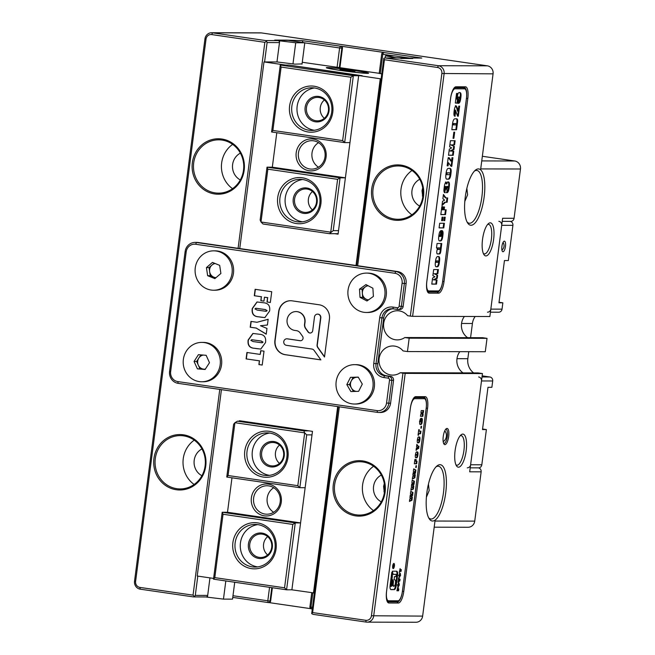 <?xml version="1.0" encoding="UTF-8"?>
<svg xmlns="http://www.w3.org/2000/svg" width="655" height="655" viewBox="0 0 655 655"><rect width="100%" height="100%" fill="white"/><g stroke="black" fill="none" stroke-linecap="round" stroke-linejoin="round"><path stroke-width="0.98" d="M447.013 428.427A8.171 2.685 -81.7 0 1 448.675 436.533A8.171 2.685 -81.7 0 1 444.909 444.622A8.171 2.685 -81.7 0 1 443.926 443.975A8.171 2.685 -81.7 0 1 443.296 436.14A8.171 2.685 -81.7 0 1 446.137 428.812A8.171 2.685 -81.7 0 1 447.013 428.427M443.582 443.271A7.107 2.342 98.3 0 0 443.934 443.419A7.107 2.342 98.3 0 0 444.049 443.427A7.107 2.342 98.3 0 0 447.3 436.549A7.107 2.342 98.3 0 0 445.99 429.344A7.107 2.342 98.3 0 0 445.875 429.336A7.107 2.342 98.3 0 0 445.605 429.385M462.79 434.101A16.702 5.494 -81.7 0 1 466.188 450.665A16.702 5.494 -81.7 0 1 458.492 467.195A16.702 5.494 -81.7 0 1 456.494 465.869A16.702 5.494 -81.7 0 1 455.209 449.854A16.702 5.494 -81.7 0 1 461.005 434.879A16.702 5.494 -81.7 0 1 462.79 434.101M455.913 464.747A14.926 4.912 98.3 0 0 456.83 465.181A14.926 4.912 98.3 0 0 457.059 465.197A14.926 4.912 98.3 0 0 463.887 450.763A14.926 4.912 98.3 0 0 461.136 435.632A14.926 4.912 98.3 0 0 460.907 435.616A14.926 4.912 98.3 0 0 460.129 435.788M490.235 222.823A16.702 5.494 -81.7 0 1 493.624 239.386A16.702 5.494 -81.7 0 1 485.936 255.925A16.702 5.494 -81.7 0 1 483.93 254.598A16.702 5.494 -81.7 0 1 482.645 238.584A16.702 5.494 -81.7 0 1 488.45 223.601A16.702 5.494 -81.7 0 1 490.235 222.823M483.349 253.469A14.926 4.912 98.3 0 0 484.274 253.903A14.926 4.912 98.3 0 0 484.503 253.919A14.926 4.912 98.3 0 0 491.332 239.493A14.926 4.912 98.3 0 0 488.573 224.362A14.926 4.912 98.3 0 0 488.343 224.346A14.926 4.912 98.3 0 0 487.574 224.509M439.939 464.69A28.435 9.35 -81.7 0 1 445.719 492.879A28.435 9.35 -81.7 0 1 432.627 521.028A28.435 9.35 -81.7 0 1 429.221 518.768A28.435 9.35 -81.7 0 1 427.027 491.512A28.435 9.35 -81.7 0 1 436.901 466.016A28.435 9.35 -81.7 0 1 439.939 464.69M428.624 517.728A26.659 8.769 98.3 0 0 430.777 518.997A26.659 8.769 98.3 0 0 431.195 519.03A26.659 8.769 98.3 0 0 443.386 493.264A26.659 8.769 98.3 0 0 438.465 466.237A26.659 8.769 98.3 0 0 438.056 466.213A26.659 8.769 98.3 0 0 436.042 466.843M478.355 168.908A28.435 9.35 -81.7 0 1 484.135 197.098A28.435 9.35 -81.7 0 1 471.043 225.246A28.435 9.35 -81.7 0 1 467.637 222.987A28.435 9.35 -81.7 0 1 465.443 195.73A28.435 9.35 -81.7 0 1 475.317 170.234A28.435 9.35 -81.7 0 1 478.355 168.908M467.04 221.947A26.659 8.769 98.3 0 0 469.193 223.216A26.659 8.769 98.3 0 0 469.61 223.249A26.659 8.769 98.3 0 0 481.802 197.474A26.659 8.769 98.3 0 0 476.881 170.456A26.659 8.769 98.3 0 0 476.472 170.423A26.659 8.769 98.3 0 0 474.449 171.061M428.444 484.127L429.189 490.554L426.397 497.194M384.706 488.237A26.659 8.769 -81.7 0 1 383.977 491.774M466.859 188.337L467.604 194.772L464.813 201.404M423.122 192.455A26.659 8.769 -81.7 0 1 422.393 195.992M467.613 337.677A14.574 13.747 90.1 0 1 461.538 323.513A14.574 13.747 90.1 0 1 464.379 316.455M409.178 338.177L407.443 351.555L485.29 351.727L487.025 338.348L409.178 338.177L404.806 337.538A14.574 13.747 90.1 0 1 397.274 339.896A14.574 13.747 90.1 0 1 383.691 323.341A14.574 13.747 90.1 0 1 397.339 310.748A14.574 13.747 90.1 0 1 407.639 315.702L410.349 316.103L441.863 73.491A5.33 5.027 -89.9 0 0 437.565 67.481L384.419 59.736L357.671 265.725M463.036 372.892A14.574 13.747 90.1 0 1 456.969 358.727A14.574 13.747 90.1 0 1 459.802 351.669M339.339 406.829L312.623 612.572L365.768 620.31A5.33 5.027 -89.9 0 0 371.434 615.757L402.948 373.145L400.23 372.752A14.574 13.747 90.1 0 1 392.705 375.11A14.574 13.747 90.1 0 1 379.122 358.547A14.574 13.747 90.1 0 1 392.771 345.963A14.574 13.747 90.1 0 1 403.071 350.916L407.443 351.555M201.969 448.921A14.926 14.082 -89.9 0 0 194.199 460.301A14.926 14.082 -89.9 0 0 201.912 475.718M240.385 153.139A14.926 14.082 -89.9 0 0 232.615 164.52A14.926 14.082 -89.9 0 0 240.328 179.937M205.752 466.049A27.723 26.151 90.1 0 1 176.277 489.735A27.723 26.151 90.1 0 1 153.933 458.5A27.723 26.151 90.1 0 1 183.408 434.805A27.723 26.151 90.1 0 1 205.752 466.049M155.284 458.639A26.659 25.144 -89.9 0 0 180.141 488.933A26.659 25.144 -89.9 0 0 205.113 465.901A26.659 25.144 -89.9 0 0 180.256 435.616A26.659 25.144 -89.9 0 0 155.284 458.639M244.168 170.259A27.723 26.151 90.1 0 1 214.693 193.954A27.723 26.151 90.1 0 1 192.349 162.71A27.723 26.151 90.1 0 1 221.824 139.024A27.723 26.151 90.1 0 1 244.168 170.259M193.7 162.858A26.659 25.144 -89.9 0 0 218.557 193.143A26.659 25.144 -89.9 0 0 243.521 170.12A26.659 25.144 -89.9 0 0 218.672 139.834A26.659 25.144 -89.9 0 0 193.7 162.858M385.115 492.175A27.723 26.151 90.1 0 1 355.64 515.87A27.723 26.151 90.1 0 1 333.297 484.626A27.723 26.151 90.1 0 1 362.772 460.932A27.723 26.151 90.1 0 1 385.115 492.175M334.648 484.774A26.659 25.144 -89.9 0 0 359.505 515.059A26.659 25.144 -89.9 0 0 384.477 492.028A26.659 25.144 -89.9 0 0 359.62 461.742A26.659 25.144 -89.9 0 0 334.648 484.774M423.531 196.394A27.723 26.151 90.1 0 1 394.056 220.08A27.723 26.151 90.1 0 1 371.712 188.845A27.723 26.151 90.1 0 1 401.188 165.15A27.723 26.151 90.1 0 1 423.531 196.394M373.063 188.992A26.659 25.144 -89.9 0 0 397.921 219.278A26.659 25.144 -89.9 0 0 422.893 196.246A26.659 25.144 -89.9 0 0 398.035 165.961A26.659 25.144 -89.9 0 0 373.063 188.992M194.224 440.144A26.659 25.144 -89.9 0 0 183.244 458.705A26.659 25.144 -89.9 0 0 194.126 484.463M232.64 144.362A26.659 25.144 -89.9 0 0 221.66 162.923A26.659 25.144 -89.9 0 0 232.541 188.681M412.003 170.488A26.659 25.144 -89.9 0 0 401.024 189.049A26.659 25.144 -89.9 0 0 411.905 214.807M373.587 466.27A26.659 25.144 -89.9 0 0 362.608 484.831A26.659 25.144 -89.9 0 0 373.489 510.589M419.749 179.274A14.926 14.082 -89.9 0 0 411.979 190.646A14.926 14.082 -89.9 0 0 419.691 206.063M422.712 187.805L422.008 190.671L422.762 197.13M381.333 475.055A14.926 14.082 -89.9 0 0 373.563 486.428A14.926 14.082 -89.9 0 0 381.276 501.845M384.297 483.587L383.593 486.452L384.346 492.912M450.583 98.397A11.733 3.856 -81.7 0 1 454.734 87.336A11.733 3.856 -81.7 0 1 455.986 86.787L465.418 86.812A11.733 3.856 -81.7 0 1 467.809 98.438L444.025 281.544A11.733 3.856 -81.7 0 1 438.621 293.153L429.189 293.137A11.733 3.856 -81.7 0 1 427.781 292.204A11.733 3.856 -81.7 0 1 426.806 281.503L450.583 98.397M384.419 59.736L383.83 58.32L385.009 57.959L397.397 57.992A1.777 1.678 90.1 0 1 397.626 58.008L385.238 57.976L438.383 65.721A7.107 6.706 90.1 0 1 444.115 73.728L412.601 316.34L489.866 316.512L502.622 218.271L514.069 218.295L520.463 168.998A7.107 6.706 -89.9 0 0 514.74 160.991L482.358 156.275M520.463 168.998L480.713 168.916L493.068 73.843L441.863 73.491M197.802 576.113L195.296 595.395L207.684 595.42A1.777 1.678 90.1 0 1 206.014 596.959L193.405 596.91L140.26 589.173A7.107 6.706 90.1 0 1 134.537 581.157L204.958 38.891A7.107 6.706 90.1 0 1 212.523 32.816L265.668 40.561L278.048 40.585A1.777 1.678 90.1 0 1 279.48 42.591L267.093 42.559L264.579 61.93M238.093 248.31L264.849 42.321L211.704 34.576A5.33 5.027 -89.9 0 0 206.03 39.128L135.601 581.403A5.33 5.027 -89.9 0 0 139.9 587.412L193.045 595.149L219.769 389.406M271.8 587.65L270.056 601.036A1.777 1.678 90.1 0 1 268.173 602.559L232.762 597.401M402.948 373.145L405.191 373.391L373.686 616.003A7.107 6.706 90.1 0 1 366.129 622.078L312.984 614.333L311.698 613.645L312.623 612.572M311.993 608.945L311.354 608.847A1.777 1.678 90.1 0 1 309.921 606.849L311.755 592.709M268.869 602.575L310.855 608.692M371.434 615.757L422.639 616.109L434.985 521.036L474.736 521.126L481.138 471.829A3.553 3.357 -89.9 0 0 478.461 467.858A3.553 3.357 -89.9 0 0 481.818 464.788L486.387 429.574L482.571 429.017M422.639 616.109A7.107 6.706 90.1 0 1 415.974 622.25L367.029 622.144M211.622 32.75L260.575 32.856A7.107 6.706 90.1 0 1 261.468 32.922L212.523 32.816L211.704 34.576M437.565 67.481L438.383 65.721L487.336 65.828L261.468 32.922M487.336 65.828A7.107 6.706 90.1 0 1 493.068 73.843M303.069 42.64L302.233 40.643L340.428 46.202A1.777 1.678 90.1 0 1 341.861 48.208L339.347 67.571M379.188 73.483L381.718 54.013A1.777 1.678 90.1 0 1 383.38 52.482L383.969 52.482A1.777 1.678 90.1 0 1 384.198 52.498L341.018 46.202A1.777 1.678 90.1 0 1 342.45 48.208L339.929 67.596M383.38 52.482A1.777 1.678 90.1 0 1 383.609 52.498L421.804 58.058L409.31 58.017M400.835 58.475L412.519 58.5A1.777 1.678 90.1 0 1 412.74 58.516L409.424 58.033A1.777 1.678 -89.9 0 0 409.195 58.017M397.626 58.008L412.74 58.516M302.233 40.643L286.522 40.127L274.732 40.102L278.048 40.585M425.177 396.676A11.733 3.856 -81.7 0 1 427.559 408.311L403.783 591.408A11.733 3.856 -81.7 0 1 398.379 603.026L388.939 603.001A11.733 3.856 -81.7 0 1 387.539 602.068A11.733 3.856 -81.7 0 1 386.556 591.375L410.341 408.27A11.733 3.856 -81.7 0 1 414.484 397.2A11.733 3.856 -81.7 0 1 415.745 396.66L425.177 396.676L424.047 397.593L414.607 397.569A10.66 3.504 98.3 0 0 413.96 397.732M405.191 373.391L482.457 373.563L469.692 471.805L481.138 471.829M311.698 613.645L338.258 406.673M356.59 265.57L383.83 58.32M207.684 595.42L209.96 577.882L207.455 597.18L223.461 599.12L232.533 599.145L234.727 582.254M279.71 40.831L295.724 42.772L304.788 42.788L288.184 40.373L276.385 40.348L279.71 40.831L276.967 61.955L279.48 42.591M286.522 40.127A1.777 1.678 90.1 0 1 287.16 40.364M393.761 55.855L382.79 54.259L380.268 73.638M337.088 67.35L339.609 47.962L304.78 42.886M232.975 595.722L267.805 600.799L269.557 587.322M312.836 592.865L310.986 607.087L312.206 607.267M193.045 595.149L194.478 596.566L195.296 595.395M267.093 42.559L266.601 41.249L264.849 42.321M502.221 221.349L510.736 221.374A3.553 3.357 -89.9 0 0 514.069 218.295M400.23 372.752L478.084 372.924L482.457 373.563M412.601 316.34L410.349 316.103M404.806 337.538L482.653 337.71L487.025 338.348M387.187 601.413A10.66 3.504 98.3 0 0 387.916 601.789A10.66 3.504 98.3 0 0 388.079 601.798L397.519 601.822A10.66 3.504 98.3 0 0 402.432 591.268L426.208 408.163A10.66 3.504 98.3 0 0 424.211 397.601A10.66 3.504 98.3 0 0 424.047 397.593M427.428 291.54A10.66 3.504 98.3 0 0 428.165 291.917A10.66 3.504 98.3 0 0 428.329 291.933L437.761 291.95A10.66 3.504 98.3 0 0 442.674 281.396L466.458 98.291A10.66 3.504 98.3 0 0 464.452 87.737A10.66 3.504 98.3 0 0 464.289 87.721L454.848 87.704A10.66 3.504 98.3 0 0 454.21 87.86M434.183 527.193L468.079 527.267A7.107 6.706 -89.9 0 0 474.736 521.126M193.405 596.91L194.478 596.566M266.601 41.249L265.668 40.561M272.374 587.74L270.646 601.044A1.777 1.678 90.1 0 1 268.984 602.575L268.394 602.575M394.474 55.855L411.078 58.27L395.964 57.763L385.402 55.831L394.474 55.855M385.124 57.959L385.402 55.831M501.91 246.452A5.33 1.752 98.3 0 0 502.917 251.733A5.33 1.752 98.3 0 0 505.455 246.46A5.33 1.752 98.3 0 0 504.448 241.179A5.33 1.752 98.3 0 0 501.91 246.452M467.277 467.834A3.553 3.357 -89.9 0 0 470.609 464.763L481.49 380.956A3.553 3.357 -89.9 0 0 478.633 376.952M487.492 312.189A3.553 3.357 -89.9 0 0 490.824 309.119L501.705 225.32A3.553 3.357 -89.9 0 0 498.848 221.308M470.568 337.685L472.419 323.488A14.926 14.082 90.1 0 1 475.162 316.48M490.423 312.198L498.701 312.214A3.553 3.357 -89.9 0 0 502.033 309.144L502.852 302.806L499.028 302.25M510.237 221.365A3.553 3.357 -89.9 0 1 512.914 225.345L508.337 260.551L504.448 260.543L498.963 302.798L502.852 302.806M482.014 376.961L489.834 376.977A3.553 3.357 -89.9 0 1 492.699 380.981L491.88 387.318L487.983 387.31L482.498 429.565L486.387 429.574M489.834 376.977L482.154 375.855M473.647 372.916A14.926 14.082 90.1 0 1 467.842 358.703L468.751 351.694M304.788 42.788L302.02 64.157M295.724 42.772L292.973 63.895M205.899 596.959L207.455 597.18M225.819 580.952L223.461 599.12M358.375 377.354A7.107 6.706 -89.9 0 0 353.978 390.601A7.107 6.706 -89.9 0 0 356.295 391.395M363.361 366.996A19.691 18.577 -89.9 0 0 354.601 364.647A19.691 18.577 -89.9 0 0 336.555 379.507A19.691 18.577 -89.9 0 0 345.758 401.679A19.691 18.577 -89.9 0 0 354.519 404.029A19.691 18.577 -89.9 0 0 372.564 389.168A19.691 18.577 -89.9 0 0 363.361 366.996M354.601 364.647L355.993 364.655A19.691 18.577 90.1 0 1 364.753 367.005A19.691 18.577 90.1 0 1 373.956 389.168A19.691 18.577 90.1 0 1 355.911 404.037L354.519 404.029M353.438 391.485L349.418 384.591L353.086 377.362L358.277 377.198M362.297 384.092L358.629 391.322L350.892 391.567L346.822 384.583L350.49 377.354L358.228 377.108L362.297 384.092M353.086 377.362L350.49 377.354M349.418 384.591L346.822 384.583M203.271 355.075A7.107 6.706 -89.9 0 0 203.844 369.174A7.107 6.706 -89.9 0 0 205.351 369.117M191.268 378.328A19.691 18.577 -89.9 0 0 201.724 381.775A19.691 18.577 -89.9 0 0 219.507 367.922A19.691 18.577 -89.9 0 0 212.269 345.832A19.691 18.577 -89.9 0 0 201.814 342.393A19.691 18.577 -89.9 0 0 184.03 356.238A19.691 18.577 -89.9 0 0 191.268 378.328M201.814 342.393L203.206 342.393A19.691 18.577 90.1 0 1 213.661 345.832A19.691 18.577 90.1 0 1 220.899 367.922A19.691 18.577 90.1 0 1 203.115 381.775L201.724 381.775M205.236 369.289L199.988 368.855L196.647 361.454L200.897 354.879M194.052 361.454L198.424 354.674L206.145 355.305L209.485 362.706L205.113 369.485L197.392 368.855L194.052 361.454L196.647 361.454M199.988 368.855L197.392 368.855M368.143 285.752A7.107 6.706 -89.9 0 0 368.511 299.875M383.118 301.472A19.691 18.577 -89.9 0 0 366.497 273.094A19.691 18.577 -89.9 0 0 349.786 284.098A19.691 18.577 -89.9 0 0 366.407 312.476A19.691 18.577 -89.9 0 0 383.118 301.472M366.497 273.094L367.889 273.102A19.691 18.577 90.1 0 1 384.51 301.48A19.691 18.577 90.1 0 1 367.799 312.484L366.407 312.476M368.061 300.203L362.608 297.362L362.1 289.174L367.439 285.375M366.964 300.981L360.013 297.354L359.505 289.166L365.94 284.598L372.883 288.216L373.399 296.412L366.964 300.981M362.608 297.362L360.013 297.354M362.1 289.174L359.505 289.166M215.151 263.523A7.107 6.706 -89.9 0 0 216.027 277.638M196.32 263.474A19.691 18.577 -89.9 0 0 213.612 290.222A19.691 18.577 -89.9 0 0 231.002 277.581A19.691 18.577 -89.9 0 0 213.702 250.84A19.691 18.577 -89.9 0 0 196.32 263.474M213.702 250.84L215.094 250.84A19.691 18.577 90.1 0 1 232.394 277.589A19.691 18.577 90.1 0 1 215.004 290.222L213.612 290.222M215.7 277.925L210.239 275.698L209.027 267.592L214.218 263.138M212.449 262.418L219.679 265.365L220.891 273.471L214.873 278.637L207.643 275.698L206.431 267.592L212.449 262.418M209.027 267.592L206.431 267.592M210.239 275.698L207.643 275.698M268.386 484.135A15.998 15.09 90.1 0 1 281.273 502.164A15.998 15.09 90.1 0 1 264.268 515.829A15.998 15.09 90.1 0 1 251.381 497.808A15.998 15.09 90.1 0 1 268.386 484.135M265.087 514.069A14.213 13.411 -89.9 0 0 266.88 514.2A14.213 13.411 -89.9 0 0 280.291 500.969A14.213 13.411 -89.9 0 0 268.747 485.904A14.213 13.411 -89.9 0 0 266.945 485.764A14.213 13.411 -89.9 0 0 253.534 499.004A14.213 13.411 -89.9 0 0 265.087 514.069M262.025 533.08A12.797 12.068 90.1 0 1 272.333 547.498A12.797 12.068 90.1 0 1 258.733 558.437A12.797 12.068 90.1 0 1 248.425 544.018A12.797 12.068 90.1 0 1 262.025 533.08M259.224 557.38A11.733 11.061 -89.9 0 0 260.706 557.487A11.733 11.061 -89.9 0 0 271.768 546.573A11.733 11.061 -89.9 0 0 262.246 534.144A11.733 11.061 -89.9 0 0 260.755 534.03A11.733 11.061 -89.9 0 0 249.694 544.952A11.733 11.061 -89.9 0 0 259.224 557.38M273.913 441.535A12.797 12.068 90.1 0 1 284.229 455.954A12.797 12.068 90.1 0 1 270.621 466.884A12.797 12.068 90.1 0 1 260.313 452.466A12.797 12.068 90.1 0 1 273.913 441.535M271.113 465.828A11.733 11.061 -89.9 0 0 272.595 465.934A11.733 11.061 -89.9 0 0 283.664 455.02A11.733 11.061 -89.9 0 0 274.134 442.592A11.733 11.061 -89.9 0 0 272.652 442.477A11.733 11.061 -89.9 0 0 261.582 453.399A11.733 11.061 -89.9 0 0 271.113 465.828M287.963 457.337A23.105 21.795 90.1 0 1 263.4 477.086A23.105 21.795 90.1 0 1 244.782 451.049A23.105 21.795 90.1 0 1 269.344 431.309A23.105 21.795 90.1 0 1 287.963 457.337M247.033 451.295A21.328 20.117 -89.9 0 0 266.912 475.522A21.328 20.117 -89.9 0 0 286.89 457.1A21.328 20.117 -89.9 0 0 267.011 432.873A21.328 20.117 -89.9 0 0 247.033 451.295M276.074 548.89A23.105 21.795 90.1 0 1 251.512 568.638A23.105 21.795 90.1 0 1 232.893 542.602A23.105 21.795 90.1 0 1 257.456 522.862A23.105 21.795 90.1 0 1 276.074 548.89M235.145 542.848A21.328 20.117 -89.9 0 0 255.024 567.074A21.328 20.117 -89.9 0 0 275.002 548.653A21.328 20.117 -89.9 0 0 255.123 524.426A21.328 20.117 -89.9 0 0 235.145 542.848M269.663 433.061A21.328 20.117 -89.9 0 0 252.339 451.303A21.328 20.117 -89.9 0 0 269.565 475.342M257.775 524.614A21.328 20.117 -89.9 0 0 240.451 542.856A21.328 20.117 -89.9 0 0 257.677 566.894M284.557 587.797L292.785 524.418L223.036 514.257L214.799 577.636L284.557 587.797L286.579 589.803L291.884 589.819L314.064 592.963M223.036 514.257L222.192 512.259L227.498 512.267L231.976 477.806L227.498 512.267L300.571 522.911L295.266 522.903L286.579 589.803L213.505 579.159L222.192 512.259L295.266 522.903L292.785 524.418M214.799 577.636L213.505 579.159M312.009 434.879L306.704 434.871L299.843 487.688L305.148 487.705L300.571 522.911M297.82 485.683L299.843 487.688L226.769 477.045L233.622 424.227L234.924 422.704L228.063 475.522L297.82 485.683L304.681 432.865L234.924 422.704L237.405 421.19L303.838 430.867L309.144 430.875M242.71 421.198L237.405 421.19M306.704 434.871L304.681 432.865L303.838 430.867M226.769 477.045L228.063 475.522M279.546 445.056A11.733 11.061 -89.9 0 0 279.505 463.396M267.658 536.609A11.733 11.061 -89.9 0 0 267.617 554.949M273.724 487.738A14.213 13.411 -89.9 0 0 273.667 512.267M221.431 389.651L197.22 576.023L213.604 578.414M291.884 589.819L312.468 431.358L239.394 420.715L239.329 421.19M337.685 406.583L313.475 592.963M309.086 170.75A15.998 15.09 90.1 0 1 296.199 152.73A15.998 15.09 90.1 0 1 313.196 139.056A15.998 15.09 90.1 0 1 326.092 157.077A15.998 15.09 90.1 0 1 309.086 170.75M313.565 140.817A14.213 13.411 -89.9 0 0 311.764 140.686A14.213 13.411 -89.9 0 0 298.352 153.917A14.213 13.411 -89.9 0 0 309.905 168.99A14.213 13.411 -89.9 0 0 311.698 169.121A14.213 13.411 -89.9 0 0 325.109 155.89A14.213 13.411 -89.9 0 0 313.565 140.817M318.543 142.659A14.213 13.411 -89.9 0 0 318.486 167.189M315.44 121.805A12.797 12.068 90.1 0 1 305.132 107.387A12.797 12.068 90.1 0 1 318.731 96.449A12.797 12.068 90.1 0 1 329.047 110.867A12.797 12.068 90.1 0 1 315.44 121.805M318.952 97.505A11.733 11.061 -89.9 0 0 317.47 97.398A11.733 11.061 -89.9 0 0 306.401 108.312A11.733 11.061 -89.9 0 0 315.931 120.749A11.733 11.061 -89.9 0 0 317.413 120.856A11.733 11.061 -89.9 0 0 328.482 109.942A11.733 11.061 -89.9 0 0 318.952 97.505M303.552 213.358A12.797 12.068 90.1 0 1 293.244 198.94A12.797 12.068 90.1 0 1 306.843 188.001A12.797 12.068 90.1 0 1 317.151 202.42A12.797 12.068 90.1 0 1 303.552 213.358M307.064 189.058A11.733 11.061 -89.9 0 0 305.574 188.951A11.733 11.061 -89.9 0 0 294.513 199.865A11.733 11.061 -89.9 0 0 304.043 212.302A11.733 11.061 -89.9 0 0 305.525 212.408A11.733 11.061 -89.9 0 0 316.586 201.494A11.733 11.061 -89.9 0 0 307.064 189.058M324.364 99.978A11.733 11.061 -89.9 0 0 324.323 118.309M312.476 191.53A11.733 11.061 -89.9 0 0 312.427 209.862M277.712 197.523A23.105 21.795 90.1 0 1 302.274 177.775A23.105 21.795 90.1 0 1 320.893 203.811A23.105 21.795 90.1 0 1 296.33 223.552A23.105 21.795 90.1 0 1 277.712 197.523M319.82 203.574A21.328 20.117 -89.9 0 0 299.941 179.339A21.328 20.117 -89.9 0 0 279.963 197.761A21.328 20.117 -89.9 0 0 299.843 221.996A21.328 20.117 -89.9 0 0 319.82 203.574M289.6 105.971A23.105 21.795 90.1 0 1 314.163 86.223A23.105 21.795 90.1 0 1 332.781 112.259A23.105 21.795 90.1 0 1 308.218 131.999A23.105 21.795 90.1 0 1 289.6 105.971M331.708 112.021A21.328 20.117 -89.9 0 0 311.829 87.786A21.328 20.117 -89.9 0 0 291.852 106.216A21.328 20.117 -89.9 0 0 311.731 130.443A21.328 20.117 -89.9 0 0 331.708 112.021M302.594 179.535A21.328 20.117 -89.9 0 0 285.269 197.777A21.328 20.117 -89.9 0 0 302.495 221.816M314.482 87.983A21.328 20.117 -89.9 0 0 297.157 106.225A21.328 20.117 -89.9 0 0 314.384 130.263M281.118 67.064L272.881 130.443L342.639 140.604L350.867 77.224L281.118 67.064L280.274 65.058L289.117 65.082L362.19 75.726L353.348 75.702L344.661 142.61L349.966 142.618L345.39 177.832L340.084 177.824L333.223 230.642L338.537 230.65M342.639 140.604L344.661 142.61L271.588 131.966L280.274 65.058L353.348 75.702L350.867 77.224M271.588 131.966L272.881 130.443M338.136 233.696L329.449 233.679L263.015 224.002L260.993 221.996L330.742 232.157L337.603 179.339L267.854 169.178L260.993 221.996L260.15 219.99L267.011 167.172L272.316 167.189L276.795 132.719L272.316 167.189L345.39 177.832M329.449 233.679L333.223 230.642M267.854 169.178L267.011 167.172L340.084 177.824L337.603 179.339M327.525 67.547A21.328 0.95 -172.6 0 1 351.571 70.044A21.328 0.95 -172.6 0 1 368.577 73.237A21.328 0.95 -172.6 0 1 367.381 73.352A21.328 0.95 -172.6 0 1 344.268 70.986A21.328 0.95 -172.6 0 1 326.321 67.752A21.328 0.95 -172.6 0 1 327.525 67.547M379.204 73.385L381.488 73.819M380.833 78.862L289.117 65.082L285.58 65.074L263.99 61.93L276.967 61.955L294.979 64.141L302.045 63.92M356.009 265.488L380.244 78.862M334.754 233.688L338.078 234.171L358.653 75.718M239.755 248.548L263.99 61.93M302.258 62.274L379.212 73.319M335.868 68.243A19.552 0.868 -172.6 0 1 356.197 70.805A19.552 0.868 -172.6 0 1 366.841 72.967A19.552 0.868 -172.6 0 1 359.038 72.656A19.552 0.868 -172.6 0 1 338.709 70.101A19.552 0.868 -172.6 0 1 328.065 67.932A19.552 0.868 -172.6 0 1 335.868 68.243M348.403 70.936L354.928 71.567L353.978 71.076L339.978 69.34L348.403 70.936M346.413 70.642L346.503 69.962M309.766 333.01A2.767 2.612 -89.9 0 0 312.713 330.644L314.49 316.954A3.259 3.078 90.1 0 1 317.544 314.138A3.259 3.078 90.1 0 1 320.582 317.847L317.077 344.849A3.635 3.431 -89.9 0 0 317.74 347.543L324.503 357L329.424 319.132A12.732 12.011 -89.9 0 0 319.157 304.78L292.163 300.85A12.732 12.011 -89.9 0 0 290.558 300.727A12.732 12.011 -89.9 0 0 278.629 311.731L274.912 340.346A12.732 12.011 -89.9 0 0 285.171 354.699L320.893 359.898L314.13 350.441A3.635 3.431 -89.9 0 0 311.862 349.033L286.391 345.324A3.275 3.087 90.1 0 1 286.816 338.807A3.275 3.087 90.1 0 1 287.234 338.84L300.121 340.715A2.767 2.612 -89.9 0 0 302.553 336.302L300.096 332.871A5.674 5.355 -89.9 0 0 296.559 330.677L294.725 330.407A9.465 8.924 90.1 0 1 287.037 320.377A9.465 8.924 90.1 0 1 295.962 311.575A9.465 8.924 90.1 0 1 304.78 322.325L304.526 324.266A5.674 5.355 -89.9 0 0 305.566 328.474L308.046 331.938A2.767 2.612 -89.9 0 0 309.766 333.01M296.076 311.575A9.465 8.924 90.1 0 1 296.199 311.575A9.465 8.924 90.1 0 1 305.017 322.325L304.763 324.266A5.674 5.355 -89.9 0 0 305.803 328.474L308.284 331.938A2.767 2.612 -89.9 0 0 310.241 333.027M383.773 377.509A12.437 11.733 90.1 0 1 373.751 363.492L379.695 317.716A12.437 11.733 90.1 0 1 392.918 307.08L397.241 307.711A1.777 1.678 -89.9 0 0 399.124 306.188L402.096 283.304A8.883 8.384 -89.9 0 0 394.94 273.291L195.649 244.258A8.883 8.384 -89.9 0 0 186.2 251.856L170.652 371.573A8.883 8.384 -89.9 0 0 177.808 381.587L377.1 410.619A8.883 8.384 -89.9 0 0 386.548 403.03L389.52 380.137A1.777 1.678 -89.9 0 0 388.087 378.131L383.773 377.509L384.591 375.749L388.906 376.379A3.553 3.357 90.1 0 1 391.772 380.383L388.8 403.267A10.66 10.062 90.1 0 1 378.811 412.478A10.66 10.062 90.1 0 1 377.468 412.38L178.168 383.347A10.66 10.062 90.1 0 1 169.579 371.336L185.128 251.61A10.66 10.062 90.1 0 1 195.116 242.399A10.66 10.062 90.1 0 1 196.467 242.497L395.759 271.53A10.66 10.062 90.1 0 1 404.348 283.549L401.376 306.434A3.553 3.357 90.1 0 1 397.601 309.471L393.278 308.841A10.66 10.062 -89.9 0 0 391.936 308.742A10.66 10.062 -89.9 0 0 381.947 317.953L375.995 363.73A10.66 10.062 -89.9 0 0 384.591 375.749L386.36 375.749A10.66 10.062 90.1 0 1 377.771 363.738L383.715 317.962A10.66 10.062 90.1 0 1 392.82 308.792M257.333 348.722L254.476 348.304C249.539 348.018 247.426 345.25 248.147 339.994L252.895 333.452L259.216 334.222C264.153 334.508 266.257 337.276 265.537 342.532L260.78 349.074L254.705 348.304C249.768 348.018 247.664 345.25 248.384 339.994L248.147 339.994M261.419 317.241L258.561 316.823C253.624 316.537 251.52 313.761 252.24 308.513L256.989 301.971L263.302 302.741C268.239 303.028 270.343 305.795 269.623 311.043L264.874 317.585L258.799 316.823C253.862 316.537 251.749 313.761 252.47 308.513L252.24 308.513M255.131 289.305L271.735 291.729L270.335 302.495L267.019 302.012L267.584 297.665L264.456 297.206L263.949 301.144L260.821 300.686L261.329 296.756L254.296 295.724L255.131 289.305M266.97 328.442L266.225 334.189L256.22 328.089L250.21 327.213L250.963 321.409L256.973 322.285L268.157 319.272L267.412 325.019L260.469 325.723L266.97 328.442M264.014 351.17L262.213 365.048L258.889 364.565L259.38 360.839L246.092 358.899L246.927 352.48L260.207 354.421L260.698 350.687L264.014 351.17M378.811 412.478L380.58 412.486A10.66 10.062 -89.9 0 0 390.568 403.275L393.54 380.383A3.553 3.357 -89.9 0 0 390.675 376.379L386.36 375.749M398.052 309.504L399.82 309.512A3.553 3.357 -89.9 0 0 403.144 306.442L406.116 283.549A10.66 10.062 -89.9 0 0 397.528 271.538L198.236 242.506A10.66 10.062 -89.9 0 0 196.885 242.407L195.116 242.399M290.673 300.727A12.732 12.011 -89.9 0 0 278.858 311.731L275.149 340.346A12.732 12.011 -89.9 0 0 285.408 354.699L320.868 359.865M317.659 314.138A3.259 3.078 90.1 0 1 320.819 317.847L317.307 344.849A3.635 3.431 -89.9 0 0 317.978 347.543L324.544 356.721M286.939 338.807A3.275 3.087 90.1 0 1 287.471 338.84L300.35 340.715A2.767 2.612 -89.9 0 0 300.588 340.739M270.343 302.463L267.019 302.012M267.256 302.012L267.584 297.665M267.821 297.665L264.456 297.206M263.949 301.112L260.821 300.686M261.05 300.686L261.329 296.756M261.566 296.756L254.296 295.724M254.533 295.724L255.36 289.338M252.47 308.513L257.112 301.971M264.988 317.585L261.656 317.241M266.167 311.313L267.125 310.675L265.39 309.553L255.884 308.251M257.161 310.077L266.053 311.313L266.888 310.675L265.16 309.553L255.761 308.251L254.975 308.898L257.161 310.077M266.241 334.058L256.22 328.089M256.457 328.089L250.21 327.213M250.439 327.213L251.192 321.449M268.149 319.337L256.973 322.285M248.384 339.994L253.018 333.46M260.895 349.066L257.562 348.722M262.074 342.794L263.032 342.156L261.304 341.034L251.79 339.732M253.067 341.558L261.959 342.794L262.802 342.156L261.067 341.034L251.676 339.732L250.881 340.379L253.067 341.558M262.221 365.015L258.889 364.565M259.126 364.565L259.38 360.839M259.609 360.839L246.092 358.899M246.329 358.899L247.156 352.513M260.927 350.72L260.207 354.421M453.882 138.295L453.055 138.295L453.85 132.171L454.676 132.171L453.882 138.295L453.063 138.197M451.672 147.924L449.617 146.802L450.411 140.719L455.119 140.727L454.578 144.87L451.393 144.943L454.365 146.524L453.981 149.496L450.648 151.059L453.768 151.149L453.227 155.292L448.519 155.276L449.305 149.201L451.672 147.924M448.094 165.821L447.144 165.821L448.2 157.708L449.142 157.716L451.524 161.163L451.966 157.716L452.908 157.724L451.794 166.329L451.115 166.321L448.487 162.751L448.094 165.821L447.16 165.723M446.563 179.11L447.005 179.175C445.842 179.2 445.506 177.439 445.99 173.878C446.432 170.243 447.234 168.425 448.397 168.417L449.985 168.425C451.099 168.409 451.426 170.12 450.967 173.55C450.583 177.112 449.813 178.987 448.659 179.175L446.767 179.159M437.204 253.894L437.573 253.944C436.844 254.05 436.615 253.002 436.885 250.824L437.573 247.983L436.476 247.983L437.057 243.521L441.765 243.529L440.864 250.89C440.569 253.026 440.07 254.05 439.382 253.952L437.384 253.935M434.936 276.762L432.881 275.64L433.675 269.557L438.383 269.573L437.851 273.708L434.658 273.782L437.63 275.362L437.245 278.342L433.913 279.906L437.032 279.996L436.492 284.131L431.784 284.123L432.57 278.039L434.936 276.762M466.434 98.34A9.596 3.152 98.3 0 0 465.631 89.588A9.596 3.152 98.3 0 0 464.485 88.826L455.045 88.802A9.596 3.152 98.3 0 0 450.632 98.307L426.847 281.413A9.596 3.152 98.3 0 0 428.796 290.926L438.236 290.943A9.596 3.152 98.3 0 0 439.259 290.501A9.596 3.152 98.3 0 0 442.649 281.445L466.434 98.34M436.001 266.757L436.312 266.798C435.288 266.691 435.002 265.029 435.46 261.812C435.821 258.569 436.517 256.817 437.565 256.547L438.506 256.547C439.62 256.514 439.947 258.209 439.472 261.632C439.112 265.021 438.392 266.741 437.303 266.806L436.156 266.79M442.109 230.666C443.05 230.937 443.288 232.599 442.845 235.677C442.477 238.977 441.757 240.729 440.692 240.925L439.57 240.925C438.621 240.696 438.375 239.05 438.809 235.972C439.202 232.615 439.947 230.838 441.044 230.666L441.552 230.666L440.799 236.455L442.166 235.792L441.274 234.973L441.83 230.666L442.281 230.683M443.795 227.907L439.087 227.899L439.685 223.265L444.401 223.273L443.795 227.907L439.096 227.801M442.575 220.669L441.634 220.669L442.084 217.198L443.026 217.198L442.575 220.669L441.642 220.579M444.737 220.678L443.795 220.678L444.246 217.198L445.187 217.206L444.737 220.678L443.803 220.579M446.145 209.805L445.523 214.603L440.815 214.594L441.847 206.653L442.788 206.653L442.379 209.797L443.263 209.805L443.632 206.988L444.516 206.988L444.156 209.805L446.145 209.805M444.606 200.111L442.878 198.719L443.427 194.461L445.981 197.941L447.684 197.941L447.128 202.248L445.425 202.239L441.986 205.547L442.543 201.281L444.606 200.111M446.194 182.098L446.874 183.949C447.291 182.319 447.791 181.648 448.38 181.943C449.428 182.123 449.698 183.908 449.183 187.281C448.79 190.9 448.012 192.701 446.866 192.693L447.087 188.059L448.462 187.289L447.586 186.405L446.604 189.221L445.94 189.221L445.777 186.405L444.974 187.224L445.76 188.059L444.737 192.693C443.877 192.341 443.697 190.671 444.196 187.69C444.491 184.481 445.154 182.622 446.194 182.098L446.292 182.106M444.843 186.307L444.311 187.125L444.565 187.952L445.343 188.059M456.568 118.817C457.657 118.735 457.902 120.397 457.321 123.795L456.543 129.739L451.835 129.731L452.294 126.202C452.613 121.494 453.489 119.038 454.914 118.817L456.903 118.842M456.06 105.791C456.993 106.806 457.673 108.624 458.115 111.235L458.778 106.135L459.613 106.135L458.303 116.222L457.583 116.181L455.381 110.056L454.865 111.063L455.683 112.079L454.971 116.222C453.964 116.123 453.678 114.478 454.12 111.293C454.431 108.312 455.078 106.478 456.06 105.791L456.126 105.799M454.717 109.958L454.202 110.973L454.48 111.972L455.241 112.079M459.908 92.609C461.014 92.642 461.317 94.394 460.792 97.873C460.391 101.443 459.613 103.269 458.459 103.367L458.778 98.897L460.072 97.906L459.45 97.079L458.525 97.079L457.951 98.013L457.665 103.195L455.307 103.031L456.551 93.428L457.329 93.436L456.592 99.061L457.419 99.061L457.444 96.367C457.779 93.788 458.377 92.535 459.237 92.609L460.178 92.625M460.072 97.906L459.45 97.079L458.525 97.079M457.378 98.774L458.222 98.897M439.259 290.501L438.236 291.36A10.66 3.504 -81.7 0 1 437.098 291.86L427.862 291.835M464.084 87.721A10.66 3.504 -81.7 0 1 464.903 88.474L465.631 89.588M437.712 269.565L437.18 273.61L437.851 273.708M437.18 273.61L434.658 273.782M433.995 273.684L437.63 275.362M436.967 275.264L436.582 278.244L437.245 278.342M436.582 278.244L433.25 279.808L433.913 279.906M436.361 279.972L435.829 284.033L436.492 284.131M435.829 284.033L431.792 284.024M437.843 256.449C438.956 256.416 439.276 258.111 438.809 261.533L439.472 261.632M438.809 261.533C438.449 264.923 437.728 266.651 436.639 266.708L435.878 266.708M438.801 261.673L438.482 261.017L437.818 260.919L438.138 261.582L437.818 260.919L436.017 260.911L435.477 261.566L435.845 262.237L435.477 261.566L436.508 262.336L438.269 262.336L438.801 261.673L438.482 261.017L436.68 261.009L436.14 261.656L436.508 262.336M436.017 260.911L436.68 261.009M441.093 243.529L440.52 247.901L441.192 247.991M440.316 249.358L440.201 250.791L440.864 250.89M440.201 250.791C439.906 252.928 439.407 253.952 438.711 253.853L437.114 253.845M436.492 247.885L437.573 247.983M437.327 248.663L438.089 249.481L439.996 249.481L440.479 248.777L440.086 247.991L439.423 247.893L439.808 248.679L439.423 247.893L437.614 247.893L437.155 248.638L437.941 249.457M437.155 248.638L437.425 249.383M439.554 247.901L438.277 247.991L438.089 249.481M437.614 247.893L438.277 247.991M440.872 230.675L440.299 235.12M440.201 236.373L440.799 236.455M441.495 235.694L441.118 234.875M441.445 230.568C442.379 230.838 442.624 232.509 442.182 235.579L442.845 235.677M442.182 235.579C441.806 238.878 441.093 240.631 440.029 240.827L439.186 240.827M440.365 235.137L438.842 235.661L440.193 236.455L440.365 235.137L439.505 235.759L439.898 236.455M439.407 235.039L440.07 235.129M443.722 223.273L443.132 227.809M442.346 217.198L441.912 220.579M444.508 217.198L444.074 220.579M445.474 209.805L444.86 214.512L445.523 214.603M444.86 214.512L440.823 214.496M442.109 206.653L441.716 209.698L442.379 209.797M443.844 206.988L443.484 209.706L444.156 209.805M443.337 195.149L445.318 197.843L445.981 197.941M447.013 197.941L446.464 202.149L447.128 202.248M446.464 202.149L445.425 202.239M444.761 202.149L442.1 204.704M445.531 182.008L446.211 183.85L446.874 183.949M447.717 181.844C448.765 182.024 449.035 183.809 448.519 187.183L449.183 187.281M448.519 187.183C448.126 190.801 447.349 192.603 446.202 192.603M446.923 186.315L446.055 188.272M445.949 189.123L446.604 189.221M444.311 187.125L444.974 187.224M445.081 188.034L444.491 192.595L445.154 192.693M449.322 168.327C450.435 168.31 450.763 170.022 450.304 173.452L450.967 173.55M450.304 173.452C449.919 177.014 449.15 178.889 447.995 179.085L446.473 179.077M449.387 172.83L446.751 172.789L446.063 173.681L446.35 174.598L449.51 174.713L450.214 173.804L449.78 172.895L447.414 172.887L446.726 173.78L447.177 174.705M446.063 173.681L446.726 173.78M448.544 157.716L450.861 161.073L451.524 161.163M452.237 157.724L451.131 166.231L451.794 166.329M447.422 165.723L447.824 162.653L448.487 162.751M454.439 140.727L453.915 144.771L454.578 144.87M453.915 144.771L451.393 144.943M450.722 144.845L454.365 146.524M453.702 146.425L453.317 149.405L453.981 149.496M453.317 149.405L449.985 150.969L450.648 151.059M453.088 151.133L452.564 155.194L453.227 155.292M452.564 155.194L448.528 155.186M454.005 132.171L453.219 138.197M455.896 118.727C456.993 118.637 457.239 120.299 456.65 123.697L455.88 129.649L456.543 129.739M455.88 129.649L451.844 129.641M455.593 123.574L453.334 123.517L452.572 124.843L456.396 124.941L455.872 123.615L454.005 123.615L453.235 124.933M455.397 105.701C456.322 106.716 457.01 108.525 457.452 111.137L458.115 111.235M458.934 106.135L457.64 116.132L458.303 116.222M454.202 110.973L454.865 111.063M454.578 111.98L455.086 112.054M455.004 112.054L454.48 116.123L455.143 116.222M456.65 93.428L455.929 98.962L456.592 99.061M459.245 92.511C460.35 92.543 460.645 94.295 460.129 97.775L460.792 97.873M460.129 97.775C459.728 101.345 458.942 103.171 457.796 103.269M459.409 97.808L458.787 96.981L459.409 97.808M457.861 96.981L457.288 97.914M457.329 97.922L457.951 98.013M457.436 98.79L458.042 98.872M457.558 98.807L457.002 103.105L457.665 103.195M457.002 103.105L455.307 102.982M393.819 563.98A2.055 0.68 98.3 0 0 392.877 565.969A2.055 0.68 98.3 0 0 393.254 568.057A2.055 0.68 98.3 0 0 393.287 568.057A2.055 0.68 98.3 0 0 394.228 566.067A2.055 0.68 98.3 0 0 393.851 563.988A2.055 0.68 98.3 0 0 393.819 563.98M393.221 568.589A2.595 0.852 98.3 0 0 394.408 566.084A2.595 0.852 98.3 0 0 393.925 563.447A2.595 0.852 98.3 0 0 393.884 563.447A2.595 0.852 98.3 0 0 392.697 565.953A2.595 0.852 98.3 0 0 393.18 568.589A2.595 0.852 98.3 0 0 393.221 568.589M392.967 579.691L391.927 585.308L391.395 586.405L391.191 585.3L392.386 576.072L391.796 572.355L390.118 585.3A4.356 1.433 98.3 0 0 390.929 589.615A4.356 1.433 98.3 0 0 391.002 589.615L394.277 589.623A4.356 1.433 98.3 0 0 396.283 585.316L397.552 575.532A4.356 1.433 98.3 0 0 396.733 571.217A4.356 1.433 98.3 0 0 396.668 571.217L392.329 571.209L393.139 574.41L396.267 574.419L395.964 576.637L394.4 576.637L394.179 579.266A1.94 0.639 98.3 0 0 394.531 579.831A1.94 0.639 98.3 0 0 394.564 579.831L394.785 579.831A3.234 1.064 -81.7 0 1 394.834 579.831A3.234 1.064 -81.7 0 1 395.423 583.187A3.234 1.064 -81.7 0 1 393.901 586.233A3.234 1.064 -81.7 0 1 393.295 583.032L393.385 582.369A1.94 0.639 98.3 0 0 393.368 581.01L392.967 579.691M386.606 591.277A9.596 3.152 98.3 0 0 388.554 600.791L397.986 600.815A9.596 3.152 98.3 0 0 399.018 600.365A9.596 3.152 98.3 0 0 402.407 591.309L426.192 408.212A9.596 3.152 98.3 0 0 425.39 399.46A9.596 3.152 98.3 0 0 424.235 398.698L414.803 398.674A9.596 3.152 98.3 0 0 410.382 408.171L386.573 591.277M421.714 418.406C422.352 418.406 422.532 419.405 422.254 421.402C422.033 423.408 421.607 424.424 420.968 424.456L420.273 424.456C419.658 424.432 419.487 423.433 419.773 421.468C419.978 419.527 420.387 418.512 421.009 418.406L420.404 421.885L421.861 421.435L421.28 420.977L421.869 418.422M419.79 421.353L420.404 421.885M421.861 421.435L421.288 420.936M418.046 435.207L418.766 429.655L419.241 429.655L419.044 431.146L420.928 431.154L420.6 433.725L418.709 433.716L418.52 435.207L418.046 435.207M416.555 446.685L416.85 444.385L418.119 446.211L418.971 446.219L418.676 448.536L417.816 448.536L416.081 450.353L416.375 448.053L417.423 447.381L416.555 446.685M416.695 463.765L414.337 463.756L414.893 459.45L415.368 459.45L415.139 461.194L415.589 461.194L415.794 459.622L416.236 459.622L416.031 461.194L417.03 461.194L416.695 463.765L414.353 463.666M413.346 471.363L413.673 468.882L415.876 470.044L415.475 473.18L414.107 473.974L415.27 474.711L414.869 477.822L412.355 478.985L412.683 476.504L414.402 475.964L412.846 475.235L413.182 472.673L414.959 472.075L413.346 471.363M410.431 493.805L410.759 491.316L412.969 492.486L412.56 495.614L411.193 496.416L412.363 497.153L411.954 500.264L409.449 501.427L409.768 498.938L411.487 498.406L409.932 497.669L410.267 495.106L412.044 494.509L410.431 493.805M400.156 573.281L400.614 575.311L399.337 577.333L398.879 575.303L400.361 573.289M398.895 582.925L399.353 584.956L398.084 586.986L397.626 584.956L399.108 582.942M398.567 590.769L396.914 590.769L397.634 587.748L397.479 588.968L398.24 587.871L398.101 588.968L398.797 588.976L398.567 590.769L396.922 590.671M398.355 579.65L398.567 578.046L400.049 579.323L399.837 580.944L398.019 582.221L398.232 580.608L398.96 580.142L398.355 579.65M399.288 572.454L400.123 568.565L399.992 569.613L401.31 569.613L401.081 571.414L399.755 571.406L399.288 572.454M411.889 482.579L412.216 480.099L414.427 481.261L414.017 484.397L412.65 485.199L413.821 485.928L413.411 489.039L410.898 490.202L411.225 487.721L412.945 487.189L411.389 486.452L411.725 483.889L413.502 483.292L411.889 482.579M415.737 467.523L415.974 465.705L416.441 465.705L416.203 467.523L415.737 467.523M417.251 451.966C417.964 451.794 418.185 452.761 417.906 454.865C417.636 456.969 417.169 457.935 416.498 457.763L416.089 457.763C415.376 457.927 415.155 456.961 415.434 454.857C415.704 452.761 416.171 451.794 416.842 451.966L417.546 451.983M419.2 436.983C419.912 436.819 420.133 437.786 419.855 439.89C419.585 441.986 419.118 442.952 418.447 442.78L418.037 442.78C417.325 442.952 417.104 441.986 417.382 439.882C417.653 437.777 418.119 436.811 418.791 436.983L419.495 437M418.529 436.885C419.249 436.721 419.47 437.687 419.192 439.792C418.922 441.896 418.447 442.862 417.775 442.69L417.743 442.764M420.854 428.141L421.091 426.315L421.558 426.315L421.321 428.141L420.854 428.141M420.96 412.74L421.247 410.587L423.605 410.587L423.31 412.83L422.066 414.148L423.138 414.148L422.86 416.31L420.502 416.302L420.78 414.148L422.025 412.74L420.96 412.74M393.516 565.543L393.991 565.003L393.786 566.6L393.082 566.591L393.483 565.068M423.842 397.593A10.66 3.504 -81.7 0 1 424.653 398.338L425.39 399.46M399.018 600.365L397.994 601.225A10.66 3.504 -81.7 0 1 396.856 601.724L387.621 601.708M390.707 589.525L393.614 589.525A4.356 1.433 98.3 0 0 395.62 585.218L396.889 575.434A4.356 1.433 98.3 0 0 396.291 571.217M391.395 586.405L390.732 586.307L390.527 585.21L391.543 574.279M393.901 586.233L393.237 586.135A3.234 1.064 -81.7 0 1 392.632 582.934L392.722 582.27A1.94 0.639 98.3 0 0 392.705 580.911L392.591 580.338M393.008 574.32L396.267 574.419M397.79 588.927L397.896 590.671M398.232 582.827L398.69 584.866L397.683 586.888M397.634 584.907L399.083 584.964L397.675 584.628M399.083 584.964L398.117 584.727L398.052 585.185M398.469 578.766L399.452 579.323M399.378 579.307L399.173 580.846L399.837 580.944M399.173 580.846L398.576 580.846L399.239 580.944M398.576 580.846L398.142 581.304M399.485 573.182L399.943 575.213L398.936 577.243M398.887 575.262L400.336 575.311L398.928 574.975M400.336 575.311L399.37 575.074L399.304 575.54M400.631 569.613L400.41 571.316L401.081 571.414M400.41 571.316L399.435 571.316M393.156 566.248L393.786 566.6M393.442 566.256L393.434 565.412L393.205 566.256M393.499 565.846L392.779 565.314M410.726 491.553L412.969 492.486M412.298 492.388L412.028 494.5M412.028 494.517L411.897 495.516L412.56 495.614M411.897 495.516L410.529 496.318L411.193 496.416M410.529 496.318L412.363 497.153M411.692 497.055L411.291 500.166L411.954 500.264M411.291 500.166L409.498 500.993M412.183 480.336L414.427 481.261M413.755 481.171L413.485 483.284M413.485 483.3L413.354 484.299L414.017 484.397M413.354 484.299L411.987 485.101L412.65 485.199M411.987 485.101L413.821 485.928M413.149 485.838L412.748 488.949L413.411 489.039M412.748 488.949L410.955 489.776M413.641 469.119L415.876 470.044M415.213 469.946L414.942 472.067M414.942 472.083L414.811 473.082L415.475 473.18M414.811 473.082L413.444 473.884L414.107 473.974M413.444 473.884L415.27 474.711M414.607 474.613L414.206 477.724L414.869 477.822M414.206 477.724L412.413 478.559M415.745 467.457L416.203 467.523M414.68 461.128L415.139 461.194M415.598 461.128L416.031 461.194M416.351 461.194L416.031 463.666M416.588 451.868C417.3 451.696 417.522 452.671 417.243 454.767C416.973 456.871 416.506 457.837 415.835 457.665L415.557 457.665M417.522 454.873L415.499 454.431L416.13 454.529L416.048 455.192L417.522 454.873L416.13 454.529M415.442 454.799L416.048 455.192M416.76 445.113L418.119 446.211M418.299 446.219L418.013 448.438L418.676 448.536M417.153 448.438L416.195 449.436M419.462 439.89L417.44 439.456L418.078 439.554L417.988 440.217L419.462 439.89L418.078 439.554M417.391 439.816L417.988 440.217M418.578 431.08L419.044 431.146M420.256 431.154L419.937 433.626L420.6 433.725M419.937 433.626L418.25 433.618M418.25 433.651L418.709 433.716M418.054 435.141L418.52 435.207M420.862 428.067L421.321 428.141M420.526 418.61L420.232 420.878L420.895 420.977M419.503 421.312L420.248 421.861M421.042 418.316C421.689 418.308 421.869 419.306 421.591 421.304C421.37 423.31 420.944 424.334 420.297 424.358L420.968 424.456M420.297 424.358L419.871 424.358M422.925 410.587L422.647 412.732L423.31 412.83M422.647 412.732L421.402 414.05L422.066 414.148M422.459 414.148L422.197 416.212L422.86 416.31M422.197 416.212L420.51 416.203M420.977 412.642L422.025 412.74M481.752 160.917L514.74 160.991M342.45 48.208L339.609 47.962L340.428 46.202L341.018 46.202M384.198 52.498L383.609 52.498L382.79 54.259L381.718 54.013M421.804 58.058L409.424 58.033M426.192 408.155L427.559 408.311M402.416 591.26L403.783 591.408M397.986 600.815L396.856 601.724L398.379 603.026M387.752 601.749L388.939 603.001M428.002 291.884L429.189 293.137M466.442 98.291L467.809 98.438M442.657 281.396L444.025 281.544M438.236 290.943L437.098 291.86L438.621 293.153M365.768 620.31L366.129 622.078M140.26 589.173L139.9 587.412M134.537 581.157L135.601 581.403M204.958 38.891L206.03 39.128M268.173 602.559L267.805 600.799L270.646 601.044M311.354 608.847L310.986 607.087L309.921 606.849M455.986 86.787L454.848 87.704M464.289 87.721L465.418 86.812M415.745 396.66L414.607 397.569M461.546 323.464L472.419 323.488M490.824 309.119L502.033 309.144M512.914 225.345L501.705 225.32M470.609 464.763L481.818 464.788M492.699 380.981L481.49 380.956M456.977 358.678L467.842 358.703M386.548 403.03L390.568 403.275M389.52 380.137L393.54 380.383M388.087 378.131L388.906 376.379L390.675 376.379M373.751 363.492L377.771 363.738M379.695 317.716L383.715 317.962M399.124 306.188L403.144 306.442M402.096 283.304L406.116 283.549M394.94 273.291L395.759 271.53L397.528 271.538M195.649 244.258L196.467 242.497L198.236 242.506M185.128 251.61L186.2 251.856M170.652 371.573L169.579 371.336M177.808 381.587L178.168 383.347M377.1 410.619L377.468 412.38M397.601 309.471L397.241 307.711M393.278 308.841L392.918 307.08M427.74 291.77L428.796 290.926M464.485 88.826L463.691 87.721M454.333 87.811L455.045 88.802M436.639 266.708L437.303 266.806M438.711 253.853L439.382 253.952M440.029 240.827L440.692 240.925M444.671 187.96L445.146 188.034M447.995 179.085L448.659 179.175M446.751 172.789L447.414 172.887M456.65 123.697L457.321 123.795M453.334 123.517L454.005 123.615M396.889 575.434L397.552 575.532M395.62 585.218L396.283 585.316M393.614 589.525L394.277 589.623M391.715 575.106L392.378 575.196M391.723 575.974L392.386 576.072M390.527 585.21L391.191 585.3M392.746 579.904L393.156 579.962M392.705 580.911L393.368 581.01M392.722 582.27L393.385 582.369M392.632 582.934L393.295 583.032M395.587 574.32L396.25 574.419M397.708 586.888L398.371 586.986M397.667 584.661L398.117 584.727M398.96 577.243L399.624 577.333M398.92 575.008L399.37 575.074M415.835 457.665L416.498 457.763M415.409 455.102L415.9 455.176M417.775 442.69L418.447 442.78M417.35 440.119L417.849 440.193M414.803 398.674L414.091 397.675M423.449 397.585L424.235 398.698M388.554 600.791L387.498 601.642M470.208 467.834L478.486 467.858M438.596 261.026L437.933 260.927M436.361 262.327L435.698 262.229M438.007 249.473L437.343 249.375M439.701 236.439L439.038 236.349M459.957 97.112L459.294 97.014M392.738 567.983L393.254 568.057M394.416 579.773L394.834 579.831M398.977 584.735L398.314 584.637M398.003 585.185L397.331 585.087M400.23 575.082L399.566 574.984M399.255 575.532L398.592 575.434M393.336 563.906L393.851 563.988M417.358 454.537L416.695 454.447M415.966 455.192L415.303 455.094M419.306 439.562L418.643 439.464M417.915 440.209L417.251 440.111M420.322 421.885L419.65 421.787M421.705 420.985L421.042 420.887M443.198 441.675A7.467 7.467 0 0 0 444.778 430.81M501.926 250.095A5.641 5.641 0 0 0 503.04 242.465"/></g></svg>
